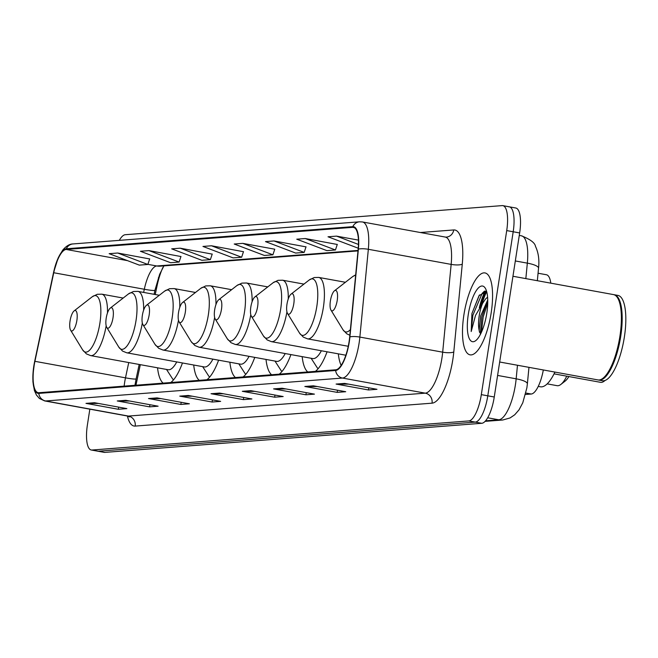 <?xml version="1.0" encoding="UTF-8"?>
<svg xmlns="http://www.w3.org/2000/svg" width="658" height="658" viewBox="0 0 658 658"><rect width="100%" height="100%" fill="white"/><g stroke="black" fill="none" stroke-linecap="round" stroke-linejoin="round"><path stroke-width="0.99" d="M140.319 364.664L135.984 385.037A34.693 11.063 -79.7 0 0 135.943 385.226M162.913 267.452A34.693 11.063 -79.7 0 0 157.147 285.473L155.222 294.521M302.17 356.644A45.97 14.665 -79.7 0 0 307.763 371.959M315.388 371.375A45.97 14.665 -79.7 0 0 327.075 351.8M338.319 353.848A45.97 14.665 -79.7 0 0 341.14 365.379M266.013 359.433A45.97 14.665 -79.7 0 0 271.606 374.756M279.231 374.163A45.97 14.665 -79.7 0 0 290.926 354.588M229.864 362.229A45.97 14.665 -79.7 0 0 235.457 377.544M243.073 376.96A45.97 14.665 -79.7 0 0 254.769 357.384M193.707 365.017A45.97 14.665 -79.7 0 0 199.3 380.332M206.925 379.748A45.97 14.665 -79.7 0 0 218.612 360.173M157.55 367.806A45.97 14.665 -79.7 0 0 163.151 383.129M170.767 382.537A45.97 14.665 -79.7 0 0 182.463 362.969M543.327 369.961A26.024 8.299 100.3 0 1 531.212 394.027L525.528 394.463M538.063 273.226L546.42 274.748A26.024 8.299 100.3 0 1 550.804 283.162M486.681 291.659A34.693 11.063 -79.7 0 0 481.977 304.045M89.842 409.161L87.382 425.052A26.024 8.299 -79.7 0 0 91.24 449.998L104.178 452.359A26.024 8.299 -79.7 0 0 104.877 452.391L481.763 423.291A26.024 8.299 -79.7 0 0 494.257 396.996L519.655 232.948A26.024 8.299 -79.7 0 0 515.798 208.002L509.325 206.826A26.024 8.299 -79.7 0 0 508.626 206.793M91.24 449.998A26.024 8.299 -79.7 0 0 91.939 450.031L468.825 420.931A26.024 8.299 -79.7 0 0 481.319 394.636L506.718 230.588L513.191 231.764A26.024 8.299 -79.7 0 0 509.325 206.826A26.024 8.299 -79.7 0 1 513.191 231.764L487.792 395.82L513.191 231.764L519.655 232.948M468.825 420.931L475.298 422.107A26.024 8.299 -79.7 0 0 487.792 395.82A26.024 8.299 -79.7 0 1 475.298 422.107L98.412 451.207L475.298 422.107L481.763 423.291M97.713 451.174A26.024 8.299 -79.7 0 0 98.412 451.207A26.024 8.299 -79.7 0 1 97.713 451.174M491.181 312.83A41.635 13.275 -79.7 0 0 485.004 272.93A41.635 13.275 -79.7 0 0 463.89 314.935A41.635 13.275 -79.7 0 0 470.067 354.843A41.635 13.275 -79.7 0 0 491.181 312.83A41.635 13.275 -79.7 0 0 485.004 272.93A41.635 13.275 -79.7 0 0 463.89 314.935A41.635 13.275 -79.7 0 0 470.067 354.843A41.635 13.275 -79.7 0 0 491.181 312.83M349.077 341.757A27.751 8.85 100.3 0 1 335.753 369.796L38.904 392.719A27.751 8.85 100.3 0 1 38.156 392.686A27.751 8.85 100.3 0 1 34.915 361.324L53.742 272.741A27.751 8.85 100.3 0 1 66.195 249.456L352.696 227.339A27.751 8.85 100.3 0 1 353.445 227.372A27.751 8.85 100.3 0 1 358.158 249.242L349.678 337.019A27.751 8.85 100.3 0 1 349.077 341.757M349.308 341.741A28.45 9.072 -79.7 0 0 349.916 336.88L358.396 249.102A28.45 9.072 -79.7 0 0 352.803 226.656L66.302 248.773A28.45 9.072 -79.7 0 0 53.537 272.642L34.71 361.217A28.45 9.072 -79.7 0 0 38.797 393.402L335.646 370.487A28.45 9.072 -79.7 0 0 349.308 341.741M479.312 307.681A34.693 11.063 100.3 0 1 485.201 291.099M98.437 403.436L87.119 403.477A6.942 6.555 -94.4 0 1 85.984 403.379L118.325 409.276L126.854 408.618L94.505 402.721L85.984 403.379M118.662 407.121L118.325 409.276M129.7 401.018L118.382 401.059A6.942 6.555 -94.4 0 1 117.247 400.961L149.596 406.858L158.117 406.2L125.768 400.303L117.247 400.961M149.925 404.711L149.596 406.858M160.963 398.608L149.654 398.649A6.942 6.555 -94.4 0 1 148.511 398.551L180.86 404.448L189.389 403.79L157.04 397.893L148.511 398.551M181.189 402.293L180.86 404.448M192.226 396.19L180.917 396.231A6.942 6.555 -94.4 0 1 179.774 396.132L212.123 402.03L220.652 401.372L188.303 395.474L179.774 396.132M212.46 399.883L212.123 402.03M348.551 384.124L337.241 384.165A6.942 6.555 -94.4 0 1 336.098 384.066L368.447 389.964L376.976 389.306L344.627 383.408L336.098 384.066M368.784 387.809L368.447 389.964M317.288 386.534L305.978 386.575A6.942 6.555 -94.4 0 1 304.835 386.476L337.184 392.374L345.713 391.716L313.364 385.818L304.835 386.476M337.513 390.227L337.184 392.374M286.024 388.952L274.707 388.993A6.942 6.555 -94.4 0 1 273.572 388.894L305.921 394.792L314.442 394.134L282.101 388.236L273.572 388.894M306.25 392.637L305.921 394.792M254.761 391.362L243.444 391.403A6.942 6.555 -94.4 0 1 242.309 391.304L274.657 397.202L283.179 396.544L250.83 390.646L242.309 391.304M274.986 395.055L274.657 397.202M223.49 393.78L212.18 393.821A6.942 6.555 -94.4 0 1 211.037 393.723L243.386 399.62L251.915 398.962L219.566 393.065L211.037 393.723M243.723 397.465L243.386 399.62M506.718 230.588A26.024 8.299 -79.7 0 0 502.86 205.641A26.024 8.299 -79.7 0 0 502.161 205.609L125.275 234.709A26.024 8.299 -79.7 0 0 119.287 240.367M212.213 254.12L180.21 248.189L171.689 248.847L201.85 260.297L210.379 259.639L212.238 254.029M180.942 256.53L148.947 250.608L140.417 251.266L170.587 262.715L179.108 262.057L180.975 256.447M149.679 258.948L117.683 253.017L109.154 253.675L139.323 265.125L147.844 264.467L149.711 258.857M306.003 246.873L274.008 240.951L265.478 241.609L295.648 253.059L304.169 252.401L306.036 246.791M337.266 244.463L305.271 238.533L296.742 239.191L326.911 250.64L335.44 249.982L337.299 244.373M358.446 240.112L336.534 236.123L328.013 236.781L358.248 248.222M243.476 251.701L211.473 245.779L202.952 246.437L233.113 257.887L241.642 257.229L243.501 251.619M242.744 243.361L234.215 244.019L264.376 255.469L272.906 254.811L274.764 249.201L242.744 243.361L272.906 254.811M274.008 240.951L304.169 252.401M305.271 238.533L335.44 249.982M336.534 236.123L358.462 244.447M211.473 245.779L241.642 257.229M180.21 248.189L210.379 259.639M148.947 250.608L179.108 262.057M117.683 253.017L147.844 264.467M499.677 362.007L597.933 379.921A43.37 13.834 -79.7 0 0 602.967 378.268A43.37 13.834 -79.7 0 0 619.926 336.164A43.37 13.834 -79.7 0 0 617.623 297.918A43.37 13.834 -79.7 0 0 613.495 294.595L512.952 276.261M603.189 378.095A42.934 13.695 -79.7 0 0 603.402 377.931A42.934 13.695 -79.7 0 0 620.19 336.246A42.934 13.695 -79.7 0 0 617.903 298.387A42.934 13.695 -79.7 0 0 617.763 298.156M598.344 379.979A43.37 13.834 -79.7 0 0 598.747 380.069A43.37 13.834 -79.7 0 0 620.733 336.304A43.37 13.834 -79.7 0 0 614.301 294.743A43.37 13.834 -79.7 0 0 613.898 294.685M598.747 380.069L602.383 380.735A43.37 13.834 -79.7 0 0 624.376 336.97A43.37 13.834 -79.7 0 0 617.944 295.401L614.301 294.743M486.657 291.552L479.057 295.631L471.918 313.545L471.202 331.517L475.512 315.429L482.618 303.33A19.608 6.251 -79.7 0 0 479.197 315.856A19.608 6.251 -79.7 0 0 479.156 330.275L480.611 316.111L487.734 299.916M482.618 303.33L485.555 298.979L487.586 297.153M486.805 313.167A28.278 9.023 -79.7 0 0 485.3 288.229A28.278 9.023 -79.7 0 0 468.266 314.598A28.278 9.023 -79.7 0 0 475.742 340.63A28.278 9.023 -79.7 0 0 486.805 313.167M479.156 330.275L479.55 332.413M471.202 331.517L472.88 315.207L482.158 293.386L484.477 291.132M481.434 332.224L483.153 317.082L487.734 303.075M471.918 313.545L479.353 295.203M480.258 334.165L481.87 316.852L487.743 300.229M554.044 373.851L600.515 382.323A32.522 10.372 -79.7 0 0 604.291 381.089A32.522 10.372 -79.7 0 0 605.015 380.464M330.398 300.895A10.405 3.323 -79.7 0 0 330.958 310.074A10.405 3.323 -79.7 0 0 337.225 300.369A10.405 3.323 -79.7 0 0 334.47 290.787A10.405 3.323 -79.7 0 0 330.398 300.895M538.236 386.402L540.374 386.789A47.705 15.216 -79.7 0 0 554.916 372.074M547.168 383.869L557.087 385.678A32.522 10.372 -79.7 0 0 560.863 384.436L565.181 381.072A28.187 8.99 -79.7 0 0 568.857 376.557M560.863 384.436A32.522 10.372 -79.7 0 0 566.752 376.17M286.97 304.251A10.405 3.323 -79.7 0 0 287.521 313.43A10.405 3.323 -79.7 0 0 293.797 303.725A10.405 3.323 -79.7 0 0 291.042 294.142A10.405 3.323 -79.7 0 0 286.97 304.251M250.821 307.039A10.405 3.323 -79.7 0 0 251.372 316.218A10.405 3.323 -79.7 0 0 257.64 306.513A10.405 3.323 -79.7 0 0 254.885 296.931A10.405 3.323 -79.7 0 0 250.821 307.039M214.664 309.836A10.405 3.323 -79.7 0 0 215.215 319.007A10.405 3.323 -79.7 0 0 221.483 309.301A10.405 3.323 -79.7 0 0 218.736 299.727A10.405 3.323 -79.7 0 0 214.664 309.836M250.788 314.647A31.222 9.96 -79.7 0 1 235.235 344.438L312.756 358.569A31.222 9.96 -79.7 0 0 321.367 350.755M311.127 358.273L316.893 367.23A41.199 13.144 -79.7 0 0 318.094 368.735M178.507 312.624A10.405 3.323 -79.7 0 0 179.066 321.803A10.405 3.323 -79.7 0 0 185.334 312.098A10.405 3.323 -79.7 0 0 182.579 302.516A10.405 3.323 -79.7 0 0 178.507 312.624M214.631 317.444A31.222 9.96 -79.7 0 1 199.078 347.227L276.599 361.365A31.222 9.96 -79.7 0 0 285.21 353.552M274.978 361.069L280.744 370.018A41.199 13.144 -79.7 0 0 281.945 371.523M142.358 315.412A10.405 3.323 -79.7 0 0 142.909 324.591A10.405 3.323 -79.7 0 0 149.177 314.886A10.405 3.323 -79.7 0 0 146.43 305.312A10.405 3.323 -79.7 0 0 142.358 315.412M178.474 320.232A31.222 9.96 -79.7 0 1 162.929 350.023L240.45 364.154A31.222 9.96 -79.7 0 0 249.061 356.34M238.821 363.858L244.587 372.815A41.199 13.144 -79.7 0 0 245.788 374.312M106.201 318.209A10.405 3.323 -79.7 0 0 106.761 327.388A10.405 3.323 -79.7 0 0 113.028 317.682A10.405 3.323 -79.7 0 0 110.273 308.1A10.405 3.323 -79.7 0 0 106.201 318.209M142.325 323.02A31.222 9.96 -79.7 0 1 126.772 352.811L204.293 366.95A31.222 9.96 -79.7 0 0 212.904 359.136M202.672 366.654L208.438 375.603A41.199 13.144 -79.7 0 0 209.631 377.108M70.052 320.997A10.405 3.323 -79.7 0 0 70.603 330.176A10.405 3.323 -79.7 0 0 76.871 320.471A10.405 3.323 -79.7 0 0 74.124 310.889A10.405 3.323 -79.7 0 0 70.052 320.997M106.168 325.817A31.222 9.96 -79.7 0 1 90.615 355.6L168.144 369.738A31.222 9.96 -79.7 0 0 176.747 361.925M166.515 369.442L172.281 378.391A41.199 13.144 -79.7 0 0 173.482 379.896M525.865 393.048L531.212 394.027M485.571 420.816L498.756 419.796A34.693 11.063 -79.7 0 0 515.42 384.741A34.693 11.063 -79.7 0 0 516.16 378.819L497.596 375.43M487.668 417.772L498.756 419.796A17.347 16.384 85.6 0 0 502.737 420.001L485.069 421.367M494.257 396.996L481.319 394.636M104.877 452.391L91.939 450.031M525.841 278.614L527.338 263.142L515.321 260.946M521.449 235.811C530.307 239.356 534.979 242.876 535.48 246.372C538.441 252.549 539.461 259.828 538.548 268.209A17.347 4.203 -174.5 0 0 527.338 263.142A34.693 11.063 -79.7 0 0 521.449 235.811L519.277 235.416M528.966 367.345L527.371 383.885A17.347 4.203 -174.5 0 0 516.16 378.819L517.476 365.248M158.397 277.692A11.276 0.971 12 0 0 159.063 277.873M34.915 361.324L125.489 377.84A27.751 8.85 -79.7 0 0 124.617 382.594A27.751 8.85 -79.7 0 0 124.148 386.139M128.738 362.558L125.489 377.84A15.611 1.341 12 0 0 136.14 378.802L134.931 385.382M135.186 426.088A8.677 8.192 85.6 0 0 128.425 416.07L425.265 393.155A34.693 11.063 -79.7 0 0 441.929 358.1A34.693 11.063 -79.7 0 0 442.678 352.178L451.158 264.393A34.693 11.063 -79.7 0 0 445.26 237.061L446.321 237.119A8.677 8.192 85.6 0 0 453.74 229.946A43.37 13.834 100.3 0 1 462.27 264.171L453.79 351.948A43.37 13.834 100.3 0 1 432.035 403.173L135.186 426.088A43.37 13.834 100.3 0 1 127.413 416.012M127.487 416.029A34.693 11.063 -79.7 0 0 128.425 416.07L45.608 400.969A34.693 11.063 100.3 0 1 44.678 400.928L127.487 416.029L129.355 416.933L128.927 416.185M352.803 226.656A8.677 8.192 85.6 0 1 359.531 221.812L362.451 221.96A34.693 11.063 100.3 0 1 368.34 249.292L359.86 337.077A34.693 11.063 100.3 0 1 359.12 342.999A34.693 11.063 100.3 0 1 342.456 378.054A8.677 8.192 -94.4 0 1 335.646 370.487M349.916 336.88A8.677 2.097 -174.5 0 1 359.86 337.077L442.678 352.178A8.677 2.097 5.5 0 0 453.79 351.948M66.302 248.773A8.677 8.192 -94.4 0 1 73.022 243.937C69.608 243.954 66.145 246.051 62.633 250.229L58.233 257.772L53.528 272.609L34.71 361.193A8.677 0.748 -168 0 1 34.71 361.193A8.677 0.748 -168 0 1 34.726 361.16M462.27 264.171A8.677 2.097 5.5 0 1 451.158 264.393L368.34 249.292A8.677 2.097 -174.5 0 0 358.396 249.102M38.797 393.402A8.677 8.192 85.6 0 0 45.608 400.969L342.456 378.054L425.265 393.155A8.677 8.192 85.6 0 1 432.035 403.173M420.372 232.521L453.74 229.946M66.195 249.456L127.479 260.634M147.886 264.351L156.768 265.972A27.751 8.85 -79.7 0 0 144.316 289.265L143.641 292.407M53.742 272.741L144.316 289.265A15.611 1.341 12 0 0 154.959 290.227L154.095 294.315M352.696 227.339L354.152 227.602M358.042 250.435L156.768 265.972A15.611 14.747 85.6 0 0 160.355 266.161L357.993 250.904M212.18 393.821L220.298 393.196M243.444 391.403L251.562 390.778M274.707 388.993L282.825 388.368M305.978 386.575L314.088 385.95M337.241 384.165L345.351 383.54M180.917 396.231L189.027 395.606M149.654 398.649L157.764 398.024M118.382 401.059L126.501 400.434M87.119 403.477L95.237 402.852M486.007 291.255A34.693 11.063 -79.7 0 0 480.669 305.682M330.958 310.074L342.983 329.757A28.681 9.146 -79.7 0 0 350.393 329.584M355.624 275.48A28.681 9.146 -79.7 0 0 352.672 276.615L355.682 274.822M299.546 333.113A28.681 9.146 -79.7 0 0 316.827 306.365A28.681 9.146 -79.7 0 0 309.244 279.971L314.187 277.544L318.743 277.421A31.222 9.96 -79.7 0 1 323.374 307.344A31.222 9.96 -79.7 0 1 307.541 338.854L303.322 337.126L299.546 333.113L287.521 313.43M251.372 316.218L263.397 335.901A28.681 9.146 -79.7 0 0 280.67 309.161A28.681 9.146 -79.7 0 0 273.086 282.759L278.03 280.333L282.586 280.209A31.222 9.96 -79.7 0 1 288.253 299.003M345.845 355.221L271.384 341.642A31.222 9.96 -79.7 0 0 286.937 311.859M215.215 319.007L227.24 338.697A28.681 9.146 -79.7 0 0 244.513 311.95A28.681 9.146 -79.7 0 0 236.929 285.547L241.881 283.121L246.437 282.998A31.222 9.96 -79.7 0 1 252.096 301.792M179.066 321.803L191.091 341.486A28.681 9.146 -79.7 0 0 208.364 314.738A28.681 9.146 -79.7 0 0 200.78 288.344L205.724 285.917L210.28 285.794A31.222 9.96 -79.7 0 1 215.947 304.588M142.909 324.591L154.934 344.282A28.681 9.146 -79.7 0 0 172.207 317.534A28.681 9.146 -79.7 0 0 164.623 291.132L169.575 288.706L174.131 288.582A31.222 9.96 -79.7 0 1 179.79 307.376M106.761 327.388L118.777 347.07A28.681 9.146 -79.7 0 0 136.058 320.323A28.681 9.146 -79.7 0 0 128.475 293.929L133.418 291.502L137.974 291.379A31.222 9.96 -79.7 0 1 143.633 310.173M70.603 330.176L82.628 349.867A28.681 9.146 -79.7 0 0 99.901 323.119A28.681 9.146 -79.7 0 0 92.317 296.717L97.269 294.291L101.817 294.167A31.222 9.96 -79.7 0 1 107.484 312.961M527.371 383.885L526.877 387.833L522.773 402.795L519.039 409.819L514.745 414.762L510.073 417.945L502.737 420.001M538.548 268.209L537.339 280.711M359.531 221.812L73.022 243.937M34.71 361.193L32.9 374.97L32.933 381.879L34.405 390.531L36.396 394.989L39.381 398.444L44.678 400.928M502.86 205.641L509.325 206.826M362.451 221.96L445.26 237.061M163.9 265.89L159.623 274.378L154.959 290.227M139.183 364.458L136.14 378.802M603.402 377.931L602.967 378.268M617.903 298.387L617.623 297.918M479.057 295.631L479.55 294.916M605.163 380.406L604.291 381.089M349.85 335.235L346.75 333.779L342.983 329.757M334.47 290.787L352.672 276.615M348.255 346.281L307.541 338.854M345.401 282.274L318.743 277.421M291.042 294.142L309.244 279.971M271.384 341.642L267.164 339.923L263.397 335.901M303.93 284.1L282.586 280.209M254.885 296.931L273.086 282.759M235.235 344.438L231.016 342.711L227.24 338.697M267.781 286.896L246.437 282.998M218.736 299.727L236.929 285.547M199.078 347.227L194.858 345.508L191.091 341.486M231.624 289.685L210.28 285.794M182.579 302.516L200.78 288.344M162.929 350.023L158.71 348.296L154.934 344.282M195.475 292.473L174.131 288.582M146.43 305.312L164.623 291.132M126.772 352.811L122.552 351.084L118.777 347.07M159.318 295.269L137.974 291.379M110.273 308.1L128.475 293.929M90.615 355.6L86.395 353.881L82.628 349.867M123.161 298.058L101.817 294.167M74.124 310.889L92.317 296.717"/></g></svg>
